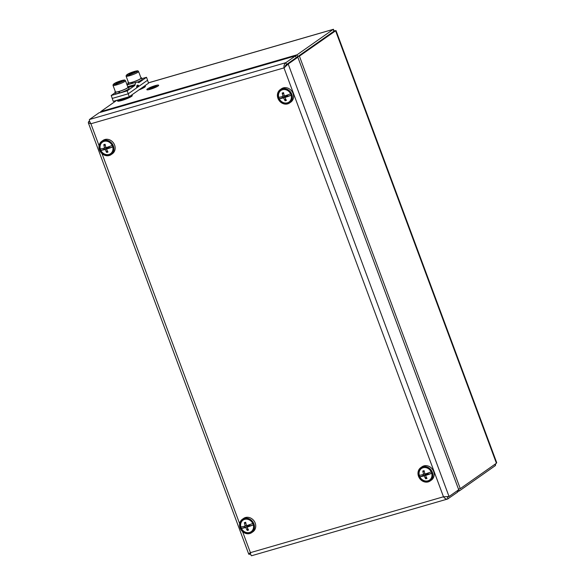 <?xml version="1.0" encoding="UTF-8"?>
<svg xmlns="http://www.w3.org/2000/svg" width="585" height="585" viewBox="0 0 585 585"><rect width="100%" height="100%" fill="white"/><g stroke="black" fill="none" stroke-linecap="round" stroke-linejoin="round"><path stroke-width="0.88" d="M118.704 91.523L119.026 93.132L119.611 92.722M119.157 91.487A7.203 1.009 -20.4 0 0 128.437 87.055L128.978 88.51A7.203 1.009 159.6 0 1 119.698 92.942L119.369 91.333M128.437 87.055A7.203 1.009 -20.4 0 0 127.793 86.887M115.311 91.531A7.203 1.009 -20.4 0 0 114.931 92.079A7.203 1.009 -20.4 0 0 118.492 91.677M119.026 93.132A7.203 1.009 159.6 0 1 115.472 93.534L114.931 92.079M428.754 480.709A7.203 6.296 -125.1 0 0 428.761 468.826A7.203 6.296 -125.1 0 0 418.838 473.455A7.203 6.296 -125.1 0 0 428.754 480.709M430.136 480.994L431.379 480.117A8.146 7.115 -125.1 0 0 432.52 469.36A8.146 7.115 -125.1 0 0 422.012 466.786L420.769 467.664A8.146 7.115 -125.1 0 0 419.284 477.894A8.146 7.115 -125.1 0 0 429.185 481.543A8.146 7.115 -125.1 0 0 430.136 480.994A8.146 7.115 -125.1 0 0 431.277 470.238A8.146 7.115 -125.1 0 0 420.769 467.664M105.234 154.542A7.203 6.296 -125.1 0 0 112.678 146.491A7.203 6.296 -125.1 0 0 101.417 142.828A7.203 6.296 -125.1 0 0 105.234 154.542M111.128 154.623L112.371 153.745A8.146 7.115 -125.1 0 0 113.512 142.989A8.146 7.115 -125.1 0 0 103.004 140.415L101.761 141.292A8.146 7.115 -125.1 0 0 99.194 148.89A8.146 7.115 -125.1 0 0 105.073 155.398A8.146 7.115 -125.1 0 0 111.128 154.623A8.146 7.115 -125.1 0 0 112.269 143.866A8.146 7.115 -125.1 0 0 101.761 141.292M281.129 101.483A7.203 6.296 -125.1 0 0 291.462 97.732A7.203 6.296 -125.1 0 0 282.029 89.754A7.203 6.296 -125.1 0 0 281.129 101.483M289.553 102.989L290.803 102.112A8.146 7.115 -125.1 0 0 291.944 91.355A8.146 7.115 -125.1 0 0 281.436 88.781L280.186 89.659A8.146 7.115 -125.1 0 0 280.639 102.156A8.146 7.115 -125.1 0 0 289.553 102.989A8.146 7.115 -125.1 0 0 290.694 92.233A8.146 7.115 -125.1 0 0 280.186 89.659M104.071 141.373A7.049 6.157 54.9 0 1 112.188 145.46A7.049 6.157 54.9 0 1 112.729 146.915A7.049 6.157 54.9 0 1 108.942 154.455A7.049 6.157 54.9 0 1 100.817 150.36A7.049 6.157 54.9 0 1 100.284 148.904A7.049 6.157 54.9 0 1 104.071 141.373M100.284 148.904A11.722 1.638 -20.4 0 0 104.656 148.02A11.722 5.462 -106.1 0 1 103.779 144.656A11.451 4.234 -4 0 1 105.11 144.268A11.722 5.462 -106.1 0 0 105.987 147.632A11.722 1.638 -20.4 0 0 112.188 145.46M109.007 146.645L109.461 147.859L112.729 146.915A11.722 1.638 159.6 0 1 109.724 148.042A11.722 1.638 -20.4 0 1 106.528 149.095A11.722 5.462 -106.1 0 0 107.998 152.034A11.451 6.896 140.5 0 1 106.667 152.422A11.722 5.462 -106.1 0 1 105.198 149.475L108.847 147.464L107.516 147.844L107.399 148.48M107.289 147.23L107.516 147.844L102.594 150.104A11.722 1.638 -20.4 0 0 105.198 149.475M104.093 149.416L102.594 150.104A11.722 1.638 159.6 0 1 100.817 150.36L104.093 149.416L103.669 148.283M109.461 147.859L108.598 146.791M104.656 148.02L105.841 147.193M103.779 144.656L105.38 145.526M107.062 150.294L106.667 152.422M106.528 149.095L108.847 147.464M282.504 89.739A7.049 6.157 54.9 0 1 290.621 93.827A7.049 6.157 54.9 0 1 291.162 95.282A7.049 6.157 54.9 0 1 287.367 102.821A7.049 6.157 54.9 0 1 279.25 98.726A7.049 6.157 54.9 0 1 278.709 97.278A7.049 6.157 54.9 0 1 282.504 89.739M278.709 97.278A11.722 1.638 -20.4 0 0 283.082 96.386A11.722 5.462 -106.1 0 1 282.204 93.022A11.451 4.234 -4 0 1 283.535 92.635A11.722 5.462 -106.1 0 0 284.412 95.998A11.722 1.638 -20.4 0 0 290.621 93.827M287.432 95.019L287.886 96.232L291.162 95.282A11.722 1.638 159.6 0 1 288.156 96.408A11.722 1.638 -20.4 0 1 284.961 97.461A11.722 5.462 -106.1 0 0 286.423 100.401A11.451 6.896 140.5 0 1 285.092 100.788A11.722 5.462 -106.1 0 1 283.623 97.841L285.941 96.218L287.272 95.83L285.948 96.218L285.824 96.847M285.714 95.596L285.948 96.218L281.027 98.47A11.451 10.011 -95.7 0 1 281.019 98.47A11.722 1.638 -20.4 0 0 283.623 97.841M282.518 97.783L281.019 98.47A11.722 1.638 159.6 0 1 279.25 98.726L282.518 97.783L282.102 96.649M287.886 96.232L287.023 95.158M283.082 96.386L284.273 95.56M282.204 93.022L283.805 93.892M285.487 98.66L285.092 100.788M284.961 97.461L287.272 95.83M249.371 519.853A7.203 6.296 -125.1 0 0 240.493 526.193A7.203 6.296 -125.1 0 0 251.199 531.831A7.203 6.296 -125.1 0 0 249.371 519.853M251.704 532.628L252.954 531.75A8.146 7.115 -125.1 0 0 255.652 524.847A8.146 7.115 -125.1 0 0 250.921 518.186A8.146 7.115 -125.1 0 0 243.587 518.42L242.336 519.297A8.146 7.115 -125.1 0 0 241.195 530.054A8.146 7.115 -125.1 0 0 251.704 532.628A8.146 7.115 -125.1 0 0 254.402 525.725A8.146 7.115 -125.1 0 0 249.678 519.056A8.146 7.115 -125.1 0 0 242.336 519.297M244.654 519.378A7.049 6.157 54.9 0 1 252.771 523.465A7.049 6.157 54.9 0 1 253.312 524.92A7.049 6.157 54.9 0 1 249.517 532.46A7.049 6.157 54.9 0 1 241.4 528.365A7.049 6.157 54.9 0 1 240.859 526.917A7.049 6.157 54.9 0 1 244.654 519.378M240.859 526.917A11.722 1.638 -20.4 0 0 245.232 526.025A11.722 5.462 -106.1 0 1 244.355 522.661A11.451 4.234 -4 0 1 245.685 522.273A11.722 5.462 -106.1 0 0 246.563 525.637A11.722 1.638 -20.4 0 0 252.771 523.465M249.583 524.657L250.036 525.871L253.312 524.92A11.722 1.638 159.6 0 1 250.307 526.047A11.722 1.638 -20.4 0 1 247.111 527.1A11.722 5.462 -106.1 0 0 248.574 530.039A11.451 6.896 140.5 0 1 247.243 530.427A11.722 5.462 -106.1 0 1 245.773 527.48L249.422 525.469L243.177 528.109A11.722 1.638 -20.4 0 0 245.773 527.48M244.676 527.421L243.17 528.109A11.451 10.011 -95.7 0 1 243.17 528.109A11.722 1.638 159.6 0 1 241.4 528.365L244.676 527.421L244.252 526.288M250.036 525.871L249.173 524.796M246.424 525.198L245.232 526.025M244.355 522.661L245.956 523.531M247.864 525.235L248.098 525.856M248.091 525.856L247.974 526.485M247.638 528.299L247.243 530.427M247.111 527.1L249.422 525.469M423.079 467.744A7.049 6.157 54.9 0 1 431.196 471.832A7.049 6.157 54.9 0 1 431.737 473.287A7.049 6.157 54.9 0 1 427.949 480.826A7.049 6.157 54.9 0 1 419.825 476.738A7.049 6.157 54.9 0 1 419.291 475.283A7.049 6.157 54.9 0 1 423.079 467.744M419.291 475.283A11.722 1.638 -20.4 0 0 423.664 474.391A11.722 5.462 -106.1 0 1 422.787 471.027A11.451 4.234 -4 0 1 424.118 470.647A11.722 5.462 -106.1 0 0 424.995 474.011A11.722 1.638 -20.4 0 0 431.196 471.832M428.015 473.024L428.469 474.238L431.737 473.287A11.722 1.638 159.6 0 1 428.732 474.413A11.722 1.638 -20.4 0 1 425.536 475.466A11.722 5.462 -106.1 0 0 427.006 478.406A11.451 6.896 140.5 0 1 425.675 478.793A11.722 5.462 -106.1 0 1 424.205 475.854L426.523 474.223L427.854 473.835L426.523 474.223L426.406 474.852M426.297 473.601L426.523 474.223L421.602 476.483A11.451 10.011 -95.7 0 1 421.602 476.475A11.722 1.638 -20.4 0 0 424.205 475.854M423.101 475.788L421.602 476.475A11.722 1.638 159.6 0 1 419.825 476.738L423.101 475.788L422.677 474.654M428.469 474.238L427.606 473.163M423.664 474.391L424.849 473.565M422.787 471.027L424.388 471.898M426.07 476.665L425.675 478.793M425.536 475.466L427.854 473.835M447.379 497.009L449.046 496.526L443.481 496.775C444.944 498.756 446.465 499.444 448.051 498.837L447.401 497.001M447.613 499.012L457.711 492.051L457.236 490.771M251.66 555.67C251.192 555.962 250.768 554.953 250.409 552.649C248.705 553.768 248.333 554.324 249.312 554.324L250.599 553.951M89.695 121.461L88.459 121.819L88.328 122.784L248.757 554.163L249.312 554.324M88.328 122.784L90.902 123.757C89.622 121.643 89.139 120.225 89.454 119.508L99.121 112.715L295.505 55.889L285.838 62.675L286.518 64.496L285.195 65.922M88.459 121.819L89.563 121.044M89.454 119.508L285.838 62.675C284.427 63.714 283.805 65.447 283.981 67.882L285.107 66.887M286.518 64.496L296.178 57.703L295.505 55.889M242.585 531.619L250.409 552.649L443.481 496.775L283.981 67.882L288.193 64.021L286.533 64.504L296.193 57.71L297.86 57.228L458.706 489.74L449.046 496.526L288.193 64.021L297.86 57.228M284.756 67.341L286.533 64.504M125.49 80.708L127.925 87.253A6.654 0.929 159.6 0 1 122.009 90.441A6.654 0.929 159.6 0 1 115.442 91.889L113.015 85.351A6.654 0.929 -20.4 0 0 116.605 84.891A6.654 0.929 -20.4 0 0 125.49 80.708C124.444 80.138 126.192 79.538 121.373 80.635C115.676 82.383 112.89 83.947 113.015 85.351M116.642 83.94L123.976 80.854C124.707 79.948 123.823 79.882 121.322 80.657L113.987 83.743C113.256 84.657 114.141 84.723 116.642 83.94M121.782 80.971L122.075 81.41L119.274 82.734L116.181 83.626L115.888 83.194L121.782 80.971L121.958 81.461M119.04 82.799L118.689 81.871M117.314 100.298L117.585 101.022A7.832 1.097 -20.4 0 0 121.812 100.481A7.832 1.097 -20.4 0 0 132.268 95.567L131.998 94.836A7.832 1.097 159.6 0 1 121.541 99.757A7.832 1.097 159.6 0 1 117.314 100.298L117.285 100.181M131.8 82.331L131.954 83.487M132.619 83.297L132.466 82.134M132.247 82.288A7.203 1.009 -20.4 0 0 141.533 77.864A7.203 1.009 -20.4 0 0 140.883 77.695M128.4 82.331A7.203 1.009 -20.4 0 0 128.02 82.887A7.203 1.009 -20.4 0 0 131.581 82.485M128.671 84.445A7.203 1.009 159.6 0 1 128.561 84.342L128.02 82.887M141.533 77.864L142.067 79.319A7.203 1.009 159.6 0 1 137.329 82.119M129.263 96.715L113.285 101.344L112.203 98.434L128.181 93.812L129.263 96.715L148.583 83.143L147.515 80.262M136.707 86.755L139.318 85.995A1.565 0.731 73.9 0 0 139.42 85.944L147.588 80.211L146.506 77.3L139.084 82.514A3.13 1.462 -106.1 0 1 138.879 82.617A3.13 1.462 -106.1 0 1 138.126 82.456A6.267 2.918 73.9 0 0 136.612 82.141A6.267 2.918 73.9 0 0 135.128 84.562A3.13 1.462 -106.1 0 1 134.601 85.666L127.179 90.88L128.261 93.783L136.429 88.05A1.565 0.731 73.9 0 0 136.707 87.114A3.13 1.462 -106.1 0 1 137.482 85.154A3.13 1.462 -106.1 0 1 138.703 85.717A1.565 0.731 73.9 0 0 139.318 85.995L136.539 87.94M333.911 31.217L335.571 30.734L496.424 463.24L496.687 462.625L335.995 30.544L299.418 56.138L297.75 56.621L334.013 31.159L297.736 56.613L297.063 54.793L295.527 55.948M496.424 463.24L460.263 488.643L299.418 56.138M100.891 112.203L100.678 111.625L116.729 100.342M334.481 31.012L333.223 29.389L297.063 54.793L100.678 111.625L101.066 112.152M460.044 488.709L458.494 489.162L459.269 490.954L495.429 465.55L495.627 463.795M457.448 491.341L459.269 490.954M297.736 56.613L296.142 57.608M138.938 89.922A7.832 1.097 -20.4 0 0 145.365 86.368L145.095 85.637A7.832 1.097 159.6 0 1 141.965 87.794M151.208 88.269A3.678 0.512 -20.4 0 0 156.122 85.958A3.678 0.512 -20.4 0 0 152.495 86.755A3.678 0.512 -20.4 0 0 149.219 88.525A3.678 0.512 -20.4 0 0 151.208 88.269M149.285 88.584A3.678 0.512 159.6 0 1 150.345 87.852M150.82 87.618A3.678 0.512 159.6 0 1 151.303 87.399L155.354 86.178L151.332 87.472M151.676 87.245A3.678 0.512 159.6 0 1 152.29 87.004M153.109 86.704A3.678 0.512 159.6 0 1 156.107 86.046M151.113 88.335A3.92 0.548 -20.4 0 0 156.341 85.878A3.92 0.548 -20.4 0 0 152.48 86.726A3.92 0.548 -20.4 0 0 148.999 88.606A3.92 0.548 -20.4 0 0 151.113 88.335M148.999 88.606L149.058 88.752A3.92 0.548 -20.4 0 0 151.164 88.481A3.92 0.548 -20.4 0 0 156.392 86.017L156.341 85.878M150.235 89.139A6.267 0.877 -20.4 0 0 158.601 85.198A6.267 0.877 -20.4 0 0 152.422 86.565A6.267 0.877 -20.4 0 0 146.85 89.571A6.267 0.877 -20.4 0 0 150.235 89.139M146.85 89.571L146.908 89.717A6.267 0.877 -20.4 0 0 150.286 89.286A6.267 0.877 -20.4 0 0 158.652 85.344L158.601 85.198M154.937 86.2L152.275 86.968L154.974 86.287M150.382 87.75L152.919 87.041L151.361 88.138L155.705 86.207L150.382 87.75M151.734 88.108L155.705 86.207M150.323 87.794L152.524 87.311M115.165 92.715L111.201 95.501L112.283 98.412L128.261 93.783M127.179 90.88L111.201 95.501M146.506 77.3L141.826 78.653M128.261 83.516L126.894 84.481M138.587 71.509L141.014 78.054A6.654 0.929 159.6 0 1 135.098 81.249A6.654 0.929 159.6 0 1 128.539 82.697L126.104 76.152A6.654 0.929 -20.4 0 0 129.695 75.692A6.654 0.929 -20.4 0 0 138.587 71.509C137.541 70.939 139.281 70.339 134.462 71.436C128.766 73.183 125.98 74.756 126.104 76.152M129.738 74.748L137.065 71.662C137.804 70.748 136.919 70.683 134.411 71.465L127.077 74.551C126.345 75.458 127.23 75.523 129.738 74.748M134.872 71.779L135.164 72.211L132.364 73.534L129.278 74.434L128.985 73.995L134.872 71.779L135.055 72.262M132.13 73.608L131.779 72.672M283.981 67.882L90.902 123.757L99.07 145.716M102.009 153.614L239.653 523.721M148.48 82.851L333.223 29.389L333.896 31.21M495.429 465.55L494.954 464.271M138.703 85.717L136.758 86.28M135.128 84.562L127.72 86.704M139.084 82.514L138.645 82.639M134.601 85.666L128.568 87.414M447.62 499.012L251.565 555.743M148.458 82.807L333.465 29.272M335.914 30.537L334.013 31.159M457.514 491.517L458.669 491.181M136.612 82.141L127.055 84.905"/></g></svg>
